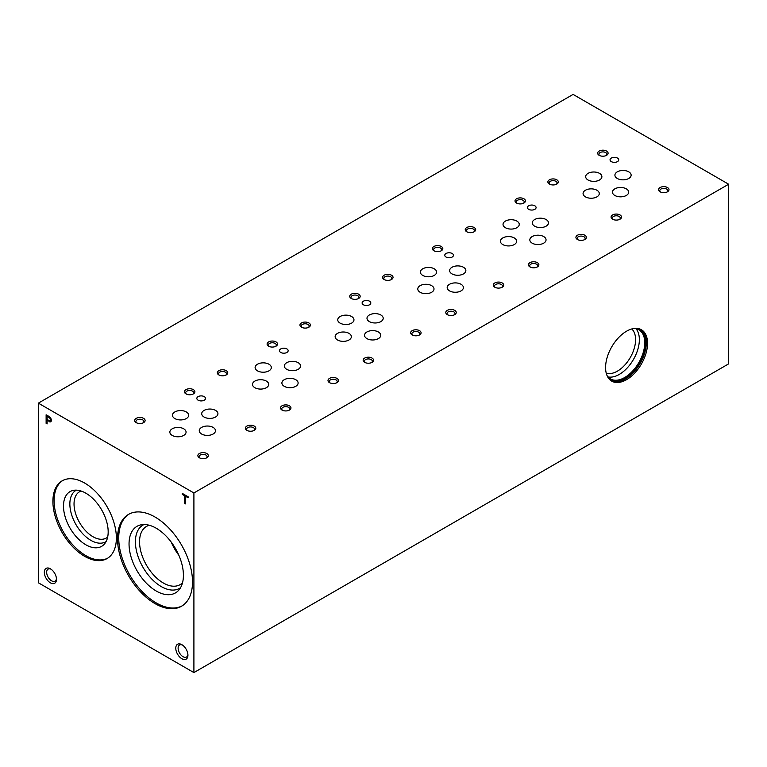 <?xml version="1.0" encoding="UTF-8"?>
<svg xmlns="http://www.w3.org/2000/svg" width="767" height="767" viewBox="0 0 767 767"><rect width="100%" height="100%" fill="white"/><g stroke="black" fill="none" stroke-linecap="round" stroke-linejoin="round"><path stroke-width="1.15" d="M626.562 379.665A29.673 17.133 -60 0 1 611.73 381.132A29.673 17.133 -60 0 1 611.73 346.866A29.673 17.133 -60 0 1 641.404 329.733A29.673 17.133 -60 0 1 645.948 353.51A29.673 17.133 -60 0 1 626.562 379.665M193.907 672.582L728.65 363.855L728.65 184.224L573.093 94.418L38.35 403.145L38.35 582.776L193.907 672.582L193.907 492.96L728.65 184.224M246.878 430.354A5.225 3.02 0 0 0 254.27 430.354A5.225 3.02 0 0 0 254.27 426.088A5.225 3.02 0 0 0 246.878 426.088A5.225 3.02 0 0 0 246.878 430.354L246.878 430.354M329.522 382.647A5.225 3.02 0 0 0 336.914 382.647A5.225 3.02 0 0 0 336.914 378.38A5.225 3.02 0 0 0 329.522 378.38A5.225 3.02 0 0 0 329.522 382.647L329.522 382.647M412.167 334.93A5.225 3.02 0 0 0 419.549 334.93A5.225 3.02 0 0 0 419.549 330.663A5.225 3.02 0 0 0 412.167 330.663A5.225 3.02 0 0 0 412.167 334.93L412.167 334.93M494.801 287.222A5.225 3.02 0 0 0 502.193 287.222A5.225 3.02 0 0 0 502.193 282.956A5.225 3.02 0 0 0 494.801 282.956A5.225 3.02 0 0 0 494.801 287.222L494.801 287.222M577.446 239.505A5.225 3.02 0 0 0 584.837 239.505A5.225 3.02 0 0 0 584.837 235.239A5.225 3.02 0 0 0 577.446 235.239A5.225 3.02 0 0 0 577.446 239.505L577.446 239.505M660.09 191.798A5.225 3.02 0 0 0 667.472 191.798A5.225 3.02 0 0 0 667.472 187.531A5.225 3.02 0 0 0 660.09 187.531A5.225 3.02 0 0 0 660.09 191.798L660.09 191.798M185.978 393.893A5.225 3.02 0 0 0 193.37 393.893A5.225 3.02 0 0 0 193.37 389.626A5.225 3.02 0 0 0 185.978 389.626A5.225 3.02 0 0 0 185.978 393.893L185.978 393.893M268.623 346.185A5.225 3.02 0 0 0 276.005 346.185A5.225 3.02 0 0 0 276.005 341.919A5.225 3.02 0 0 0 268.623 341.919A5.225 3.02 0 0 0 268.623 346.185L268.623 346.185M351.257 298.468A5.225 3.02 0 0 0 358.649 298.468A5.225 3.02 0 0 0 358.649 294.202A5.225 3.02 0 0 0 351.257 294.202A5.225 3.02 0 0 0 351.257 298.468L351.257 298.468M433.901 250.761A5.225 3.02 0 0 0 441.293 250.761A5.225 3.02 0 0 0 441.293 246.495A5.225 3.02 0 0 0 433.901 246.495A5.225 3.02 0 0 0 433.901 250.761L433.901 250.761M516.546 203.044A5.225 3.02 0 0 0 523.928 203.044A5.225 3.02 0 0 0 523.928 198.778A5.225 3.02 0 0 0 516.546 198.778A5.225 3.02 0 0 0 516.546 203.044L516.546 203.044M599.18 155.327A5.225 3.02 0 0 0 606.572 155.327A5.225 3.02 0 0 0 606.572 151.061A5.225 3.02 0 0 0 599.18 151.061A5.225 3.02 0 0 0 599.18 155.327L599.18 155.327M136.2 422.636A5.225 3.02 0 0 0 143.582 422.636A5.225 3.02 0 0 0 143.582 418.37A5.225 3.02 0 0 0 136.2 418.37A5.225 3.02 0 0 0 136.2 422.636L136.2 422.636M218.835 374.919A5.225 3.02 0 0 0 226.227 374.919A5.225 3.02 0 0 0 226.227 370.653A5.225 3.02 0 0 0 218.835 370.653A5.225 3.02 0 0 0 218.835 374.919L218.835 374.919M301.479 327.212A5.225 3.02 0 0 0 308.871 327.212A5.225 3.02 0 0 0 308.871 322.945A5.225 3.02 0 0 0 301.479 322.945A5.225 3.02 0 0 0 301.479 327.212L301.479 327.212M384.123 279.495A5.225 3.02 0 0 0 391.515 279.495A5.225 3.02 0 0 0 391.515 275.228A5.225 3.02 0 0 0 384.123 275.228A5.225 3.02 0 0 0 384.123 279.495L384.123 279.495M466.767 231.787A5.225 3.02 0 0 0 474.15 231.787A5.225 3.02 0 0 0 474.15 227.521A5.225 3.02 0 0 0 466.767 227.521A5.225 3.02 0 0 0 466.767 231.787L466.767 231.787M549.402 184.07A5.225 3.02 0 0 0 556.794 184.07A5.225 3.02 0 0 0 556.794 179.804A5.225 3.02 0 0 0 549.402 179.804A5.225 3.02 0 0 0 549.402 184.07L549.402 184.07M199.391 457.774A5.225 3.02 0 0 0 206.783 457.774A5.225 3.02 0 0 0 206.783 453.508A5.225 3.02 0 0 0 199.391 453.508A5.225 3.02 0 0 0 199.391 457.774L199.391 457.774M282.035 410.057A5.225 3.02 0 0 0 289.427 410.057A5.225 3.02 0 0 0 289.427 405.791A5.225 3.02 0 0 0 282.035 405.791A5.225 3.02 0 0 0 282.035 410.057L282.035 410.057M364.68 362.35A5.225 3.02 0 0 0 372.062 362.35A5.225 3.02 0 0 0 372.062 358.084A5.225 3.02 0 0 0 364.68 358.084A5.225 3.02 0 0 0 364.68 362.35L364.68 362.35M447.314 314.633A5.225 3.02 0 0 0 454.706 314.633A5.225 3.02 0 0 0 454.706 310.367A5.225 3.02 0 0 0 447.314 310.367A5.225 3.02 0 0 0 447.314 314.633L447.314 314.633M529.959 266.926A5.225 3.02 0 0 0 537.351 266.926A5.225 3.02 0 0 0 537.351 262.659A5.225 3.02 0 0 0 529.959 262.659A5.225 3.02 0 0 0 529.959 266.926L529.959 266.926M612.603 219.209A5.225 3.02 0 0 0 619.995 219.209A5.225 3.02 0 0 0 619.995 214.942A5.225 3.02 0 0 0 612.603 214.942A5.225 3.02 0 0 0 612.603 219.209L612.603 219.209M198.107 400.182A4.343 2.512 0 0 0 202.843 400.729A4.343 2.512 0 0 0 205.527 398.409A4.343 2.512 0 0 0 201.184 395.897A4.343 2.512 0 0 0 196.841 398.409A4.343 2.512 0 0 0 198.107 400.182M280.751 352.465A4.343 2.512 0 0 0 285.487 353.012A4.343 2.512 0 0 0 288.171 350.692A4.343 2.512 0 0 0 283.828 348.189A4.343 2.512 0 0 0 279.476 350.692A4.343 2.512 0 0 0 280.751 352.465M363.395 304.758A4.343 2.512 0 0 0 368.131 305.304A4.343 2.512 0 0 0 370.816 302.984A4.343 2.512 0 0 0 366.463 300.472A4.343 2.512 0 0 0 362.12 302.984A4.343 2.512 0 0 0 363.395 304.758M446.039 257.041A4.343 2.512 0 0 0 450.766 257.587A4.343 2.512 0 0 0 453.45 255.267A4.343 2.512 0 0 0 449.107 252.765A4.343 2.512 0 0 0 444.764 255.267A4.343 2.512 0 0 0 446.039 257.041M528.674 209.333A4.343 2.512 0 0 0 533.41 209.87A4.343 2.512 0 0 0 536.095 207.56A4.343 2.512 0 0 0 531.752 205.048A4.343 2.512 0 0 0 527.408 207.56A4.343 2.512 0 0 0 528.674 209.333M611.318 161.616A4.343 2.512 0 0 0 616.054 162.163A4.343 2.512 0 0 0 618.739 159.843A4.343 2.512 0 0 0 614.386 157.34A4.343 2.512 0 0 0 610.043 159.843A4.343 2.512 0 0 0 611.318 161.616M174.838 418.561A8.111 4.688 0 0 0 183.677 419.578A8.111 4.688 0 0 0 188.682 415.244A8.111 4.688 0 0 0 180.571 410.566A8.111 4.688 0 0 0 172.46 415.244A8.111 4.688 0 0 0 174.838 418.561M257.472 370.844A8.111 4.688 0 0 0 266.322 371.861A8.111 4.688 0 0 0 271.326 367.537A8.111 4.688 0 0 0 263.215 362.849A8.111 4.688 0 0 0 255.104 367.537A8.111 4.688 0 0 0 257.472 370.844M340.117 323.137A8.111 4.688 0 0 0 348.956 324.153A8.111 4.688 0 0 0 353.97 319.82A8.111 4.688 0 0 0 345.85 315.141A8.111 4.688 0 0 0 337.739 319.82A8.111 4.688 0 0 0 340.117 323.137M422.761 275.42A8.111 4.688 0 0 0 431.6 276.436A8.111 4.688 0 0 0 436.605 272.112A8.111 4.688 0 0 0 428.494 267.424A8.111 4.688 0 0 0 420.383 272.112A8.111 4.688 0 0 0 422.761 275.42M505.405 227.713A8.111 4.688 0 0 0 514.245 228.719A8.111 4.688 0 0 0 519.249 224.395A8.111 4.688 0 0 0 511.138 219.717A8.111 4.688 0 0 0 503.027 224.395A8.111 4.688 0 0 0 505.405 227.713M588.04 179.996A8.111 4.688 0 0 0 596.879 181.012A8.111 4.688 0 0 0 601.894 176.688A8.111 4.688 0 0 0 593.783 172A8.111 4.688 0 0 0 585.662 176.688A8.111 4.688 0 0 0 588.04 179.996M201.635 434.026A8.111 4.688 0 0 0 210.474 435.042A8.111 4.688 0 0 0 215.479 430.718A8.111 4.688 0 0 0 207.368 426.03A8.111 4.688 0 0 0 199.257 430.718A8.111 4.688 0 0 0 201.635 434.026M284.269 386.319A8.111 4.688 0 0 0 293.109 387.335A8.111 4.688 0 0 0 298.123 383.001A8.111 4.688 0 0 0 290.012 378.323A8.111 4.688 0 0 0 281.892 383.001A8.111 4.688 0 0 0 284.269 386.319M366.914 338.602A8.111 4.688 0 0 0 375.753 339.618A8.111 4.688 0 0 0 380.758 335.294A8.111 4.688 0 0 0 372.647 330.606A8.111 4.688 0 0 0 364.536 335.294A8.111 4.688 0 0 0 366.914 338.602M449.558 290.894A8.111 4.688 0 0 0 458.398 291.911A8.111 4.688 0 0 0 463.402 287.577A8.111 4.688 0 0 0 455.291 282.898A8.111 4.688 0 0 0 447.18 287.577A8.111 4.688 0 0 0 449.558 290.894M532.193 243.177A8.111 4.688 0 0 0 541.042 244.194A8.111 4.688 0 0 0 546.046 239.87A8.111 4.688 0 0 0 537.935 235.181A8.111 4.688 0 0 0 529.824 239.87A8.111 4.688 0 0 0 532.193 243.177M614.837 195.47A8.111 4.688 0 0 0 623.676 196.477A8.111 4.688 0 0 0 628.691 192.153A8.111 4.688 0 0 0 620.57 187.474A8.111 4.688 0 0 0 612.459 192.153A8.111 4.688 0 0 0 614.837 195.47M172.23 435.426A8.111 4.688 0 0 0 181.07 436.433A8.111 4.688 0 0 0 186.074 432.109A8.111 4.688 0 0 0 177.963 427.43A8.111 4.688 0 0 0 169.852 432.109A8.111 4.688 0 0 0 172.23 435.426M254.874 387.709A8.111 4.688 0 0 0 263.714 388.725A8.111 4.688 0 0 0 268.718 384.401A8.111 4.688 0 0 0 260.607 379.713A8.111 4.688 0 0 0 252.496 384.401A8.111 4.688 0 0 0 254.874 387.709M337.509 339.992A8.111 4.688 0 0 0 346.348 341.008A8.111 4.688 0 0 0 351.363 336.684A8.111 4.688 0 0 0 343.252 331.996A8.111 4.688 0 0 0 335.141 336.684A8.111 4.688 0 0 0 337.509 339.992M420.153 292.285A8.111 4.688 0 0 0 428.993 293.301A8.111 4.688 0 0 0 434.007 288.967A8.111 4.688 0 0 0 425.886 284.289A8.111 4.688 0 0 0 417.775 288.967A8.111 4.688 0 0 0 420.153 292.285M502.797 244.568A8.111 4.688 0 0 0 511.637 245.584A8.111 4.688 0 0 0 516.642 241.26A8.111 4.688 0 0 0 508.531 236.572A8.111 4.688 0 0 0 500.42 241.26A8.111 4.688 0 0 0 502.797 244.568M585.442 196.86A8.111 4.688 0 0 0 594.281 197.876A8.111 4.688 0 0 0 599.286 193.543A8.111 4.688 0 0 0 591.175 188.864A8.111 4.688 0 0 0 583.064 193.543A8.111 4.688 0 0 0 585.442 196.86M204.08 417.037A8.111 4.688 0 0 0 212.919 418.044A8.111 4.688 0 0 0 217.933 413.72A8.111 4.688 0 0 0 209.813 409.041A8.111 4.688 0 0 0 201.702 413.72A8.111 4.688 0 0 0 204.08 417.037M286.724 369.32A8.111 4.688 0 0 0 295.563 370.336A8.111 4.688 0 0 0 300.568 366.012A8.111 4.688 0 0 0 292.457 361.324A8.111 4.688 0 0 0 284.346 366.012A8.111 4.688 0 0 0 286.724 369.32M369.368 321.603A8.111 4.688 0 0 0 378.208 322.619A8.111 4.688 0 0 0 383.212 318.295A8.111 4.688 0 0 0 375.101 313.607A8.111 4.688 0 0 0 366.99 318.295A8.111 4.688 0 0 0 369.368 321.603M452.003 273.896A8.111 4.688 0 0 0 460.842 274.912A8.111 4.688 0 0 0 465.857 270.578A8.111 4.688 0 0 0 457.746 265.9A8.111 4.688 0 0 0 449.625 270.578A8.111 4.688 0 0 0 452.003 273.896M534.647 226.179A8.111 4.688 0 0 0 543.487 227.195A8.111 4.688 0 0 0 548.491 222.871A8.111 4.688 0 0 0 540.38 218.183A8.111 4.688 0 0 0 532.269 222.871A8.111 4.688 0 0 0 534.647 226.179M617.291 178.471A8.111 4.688 0 0 0 626.131 179.488A8.111 4.688 0 0 0 631.136 175.154A8.111 4.688 0 0 0 623.025 170.475A8.111 4.688 0 0 0 614.913 175.154A8.111 4.688 0 0 0 617.291 178.471M193.907 492.96L38.35 403.145M606.237 373.155A25.714 14.841 120 0 0 617.406 371.142A25.714 14.841 120 0 0 633.743 349.934A25.714 14.841 120 0 0 631.749 328.966M635.92 328.659A28.379 16.385 -60 0 1 637.013 351.871A28.379 16.385 -60 0 1 619.295 374.411A28.379 16.385 -60 0 1 608.058 376.923M634.232 328.458A28.379 16.385 -60 0 1 638.873 329.772A28.379 16.385 -60 0 1 643.225 352.513A28.379 16.385 -60 0 1 624.683 377.517A28.379 16.385 -60 0 1 610.494 378.927A28.379 16.385 -60 0 1 607.033 375.562M635.373 328.362A28.925 16.701 -60 0 1 645.152 349.292A28.925 16.701 -60 0 1 625.354 378.361A28.925 16.701 -60 0 1 607.522 376.607M640.781 329.407A29.673 17.133 -60 0 1 644.577 353.366A29.673 17.133 -60 0 1 625.354 378.965A29.673 17.133 -60 0 1 611.136 380.758M56.48 579.315A8.59 4.966 -120 0 0 50.401 568.798A8.59 4.966 -120 0 0 44.333 572.307A8.59 4.966 -120 0 0 50.401 582.824A8.59 4.966 -120 0 0 56.48 579.315M51.025 569.191A6.941 4.008 -120 0 0 48.1 569.124A6.941 4.008 -120 0 0 48.1 577.139A6.941 4.008 -120 0 0 55.042 581.146A6.941 4.008 -120 0 0 56.451 578.586M181.856 658.719A8.59 4.966 -120 0 0 187.934 655.21A8.59 4.966 -120 0 0 181.856 644.683A8.59 4.966 -120 0 0 175.777 648.192A8.59 4.966 -120 0 0 181.856 658.719M182.469 645.076A6.941 4.008 -120 0 0 179.555 645.018A6.941 4.008 -120 0 0 178.49 650.579A6.941 4.008 -120 0 0 183.025 656.696A6.941 4.008 -120 0 0 186.496 657.041A6.941 4.008 -120 0 0 187.896 654.481M253.772 430.613A3.988 2.301 0 0 0 254.558 429.242A3.988 2.301 0 0 0 250.569 426.941A3.988 2.301 0 0 0 246.59 429.242A3.988 2.301 0 0 0 247.377 430.613M336.416 382.896A3.988 2.301 0 0 0 337.202 381.525A3.988 2.301 0 0 0 333.214 379.224A3.988 2.301 0 0 0 329.235 381.525A3.988 2.301 0 0 0 330.021 382.896M419.05 335.189A3.988 2.301 0 0 0 419.837 333.808A3.988 2.301 0 0 0 415.858 331.517A3.988 2.301 0 0 0 411.869 333.808A3.988 2.301 0 0 0 412.656 335.189M501.695 287.472A3.988 2.301 0 0 0 502.481 286.101A3.988 2.301 0 0 0 498.502 283.8A3.988 2.301 0 0 0 494.514 286.101A3.988 2.301 0 0 0 495.3 287.472M584.339 239.764A3.988 2.301 0 0 0 585.125 238.384A3.988 2.301 0 0 0 581.137 236.083A3.988 2.301 0 0 0 577.158 238.384A3.988 2.301 0 0 0 577.944 239.764M666.974 192.047A3.988 2.301 0 0 0 667.769 190.676A3.988 2.301 0 0 0 663.781 188.375A3.988 2.301 0 0 0 659.793 190.676A3.988 2.301 0 0 0 660.588 192.047M192.872 394.152A3.988 2.301 0 0 0 193.658 392.771A3.988 2.301 0 0 0 189.67 390.47A3.988 2.301 0 0 0 185.691 392.771A3.988 2.301 0 0 0 186.477 394.152M275.506 346.435A3.988 2.301 0 0 0 276.302 345.064A3.988 2.301 0 0 0 272.314 342.763A3.988 2.301 0 0 0 268.325 345.064A3.988 2.301 0 0 0 269.121 346.435M358.151 298.718A3.988 2.301 0 0 0 358.937 297.347A3.988 2.301 0 0 0 354.958 295.046A3.988 2.301 0 0 0 350.97 297.347A3.988 2.301 0 0 0 351.756 298.718M440.795 251.01A3.988 2.301 0 0 0 441.581 249.639A3.988 2.301 0 0 0 437.593 247.338A3.988 2.301 0 0 0 433.614 249.639A3.988 2.301 0 0 0 434.4 251.01M523.43 203.293A3.988 2.301 0 0 0 524.225 201.922A3.988 2.301 0 0 0 520.237 199.621A3.988 2.301 0 0 0 516.249 201.922A3.988 2.301 0 0 0 517.044 203.293M606.074 155.586A3.988 2.301 0 0 0 606.86 154.215A3.988 2.301 0 0 0 602.881 151.914A3.988 2.301 0 0 0 598.893 154.215A3.988 2.301 0 0 0 599.679 155.586M143.093 422.885A3.988 2.301 0 0 0 143.88 421.514A3.988 2.301 0 0 0 139.891 419.213A3.988 2.301 0 0 0 135.903 421.514A3.988 2.301 0 0 0 136.699 422.885M225.728 375.178A3.988 2.301 0 0 0 226.514 373.797A3.988 2.301 0 0 0 222.535 371.496A3.988 2.301 0 0 0 218.547 373.797A3.988 2.301 0 0 0 219.333 375.178M308.372 327.461A3.988 2.301 0 0 0 309.159 326.09A3.988 2.301 0 0 0 305.18 323.789A3.988 2.301 0 0 0 301.191 326.09A3.988 2.301 0 0 0 301.977 327.461M391.017 279.754A3.988 2.301 0 0 0 391.803 278.373A3.988 2.301 0 0 0 387.814 276.072A3.988 2.301 0 0 0 383.836 278.373A3.988 2.301 0 0 0 384.622 279.754M473.651 232.037A3.988 2.301 0 0 0 474.447 230.666A3.988 2.301 0 0 0 470.459 228.365A3.988 2.301 0 0 0 466.47 230.666A3.988 2.301 0 0 0 467.266 232.037M556.296 184.32A3.988 2.301 0 0 0 557.082 182.949A3.988 2.301 0 0 0 553.103 180.648A3.988 2.301 0 0 0 549.114 182.949A3.988 2.301 0 0 0 549.901 184.32M206.285 458.024A3.988 2.301 0 0 0 207.071 456.653A3.988 2.301 0 0 0 203.092 454.352A3.988 2.301 0 0 0 199.104 456.653A3.988 2.301 0 0 0 199.89 458.024M288.929 410.316A3.988 2.301 0 0 0 289.715 408.936A3.988 2.301 0 0 0 285.727 406.644A3.988 2.301 0 0 0 281.748 408.936A3.988 2.301 0 0 0 282.534 410.316M371.564 362.599A3.988 2.301 0 0 0 372.359 361.228A3.988 2.301 0 0 0 368.371 358.927A3.988 2.301 0 0 0 364.383 361.228A3.988 2.301 0 0 0 365.178 362.599M454.208 314.892A3.988 2.301 0 0 0 454.994 313.511A3.988 2.301 0 0 0 451.015 311.21A3.988 2.301 0 0 0 447.027 313.511A3.988 2.301 0 0 0 447.813 314.892M536.852 267.175A3.988 2.301 0 0 0 537.638 265.804A3.988 2.301 0 0 0 533.659 263.503A3.988 2.301 0 0 0 529.671 265.804A3.988 2.301 0 0 0 530.457 267.175M619.496 219.467A3.988 2.301 0 0 0 620.282 218.087A3.988 2.301 0 0 0 616.294 215.786A3.988 2.301 0 0 0 612.315 218.087A3.988 2.301 0 0 0 613.101 219.467M84.629 556.324A44.879 25.915 -120 0 0 107.073 558.549A44.879 25.915 -120 0 0 107.073 506.719A44.879 25.915 -120 0 0 62.194 480.813A44.879 25.915 -120 0 0 55.31 516.776A44.879 25.915 -120 0 0 84.629 556.324M62.798 480.478A44.879 25.915 -120 0 0 56.681 516.622A44.879 25.915 -120 0 0 85.837 555.624A44.879 25.915 -120 0 0 107.668 558.184M85.837 544.781A31.6 18.245 -120 0 0 104.341 544.119A31.6 18.245 -120 0 0 101.637 509.863A31.6 18.245 -120 0 0 73.316 490.381A31.6 18.245 -120 0 0 64.476 514.206A31.6 18.245 -120 0 0 85.837 544.781M76.403 490.151A29.692 17.142 -120 0 0 71.35 513.804A29.692 17.142 -120 0 0 90.851 540.332A29.692 17.142 -120 0 0 106.086 541.569M81.081 491.033A26.74 15.436 -120 0 0 79.576 491.724A26.74 15.436 -120 0 0 75.473 513.152A26.74 15.436 -120 0 0 92.941 536.708A26.74 15.436 -120 0 0 106.316 538.031A26.74 15.436 -120 0 0 107.668 537.073M155.02 603.61A53.019 30.613 -120 0 0 181.53 606.237A53.019 30.613 -120 0 0 181.53 545.011A53.019 30.613 -120 0 0 128.511 514.398A53.019 30.613 -120 0 0 120.381 556.89A53.019 30.613 -120 0 0 155.02 603.61M129.124 514.063A53.019 30.613 -120 0 0 121.752 556.737A53.019 30.613 -120 0 0 156.228 602.91A53.019 30.613 -120 0 0 182.124 605.872M156.228 591.012A38.446 22.195 -120 0 0 178.74 590.207A38.446 22.195 -120 0 0 175.451 548.52A38.446 22.195 -120 0 0 140.994 524.829A38.446 22.195 -120 0 0 130.237 553.812A38.446 22.195 -120 0 0 156.228 591.012M144.043 524.523A36.548 21.102 -120 0 0 137.101 553.41A36.548 21.102 -120 0 0 161.243 586.563A36.548 21.102 -120 0 0 180.533 587.714M149.306 525.27A33.614 19.405 -120 0 0 146.507 526.421A33.614 19.405 -120 0 0 141.358 553.352A33.614 19.405 -120 0 0 163.313 582.978A33.614 19.405 -120 0 0 180.12 584.636A33.614 19.405 -120 0 0 182.517 582.795M171.329 542.24A33.614 19.405 -120 0 0 178.836 555.241M188.126 496.767L182.239 493.373L182.239 494.389L184.684 495.798L184.684 503.344L185.672 503.919L185.672 496.364L188.126 497.783L188.126 496.767M49.366 421.735A3.126 1.802 -120 0 0 50.718 421.783A3.126 1.802 -120 0 0 51.207 419.348A3.126 1.802 -120 0 0 49.251 416.586L46.125 414.784L46.125 423.355L47.113 423.921L47.113 420.45L49.75 421.514A3.126 1.802 -120 0 0 50.9 421.649M46.519 415.005L46.125 423.355M46.519 423.125L47.113 423.47M49.75 421.514L47.113 420.45M49.155 417.555L47.113 416.376L47.113 419.434L49.002 420.527A1.879 1.083 -120 0 0 49.941 420.613A1.879 1.083 -120 0 0 50.258 419.204A1.879 1.083 -120 0 0 49.155 417.555L47.113 416.376M50.114 420.469A1.879 1.083 -120 0 0 50.334 420.393A1.879 1.083 -120 0 0 50.651 418.983A1.879 1.083 -120 0 0 49.548 417.325M182.632 493.593L182.239 494.389M182.632 494.159L184.684 495.798M185.068 495.568L184.684 503.344M185.068 503.123L185.672 503.468M188.126 497.332L185.672 496.364"/></g></svg>
